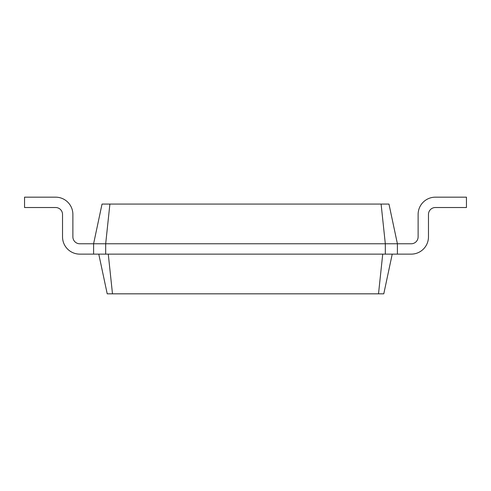 <?xml version="1.0" encoding="UTF-8"?>
<svg xmlns="http://www.w3.org/2000/svg" width="491" height="491" viewBox="0 0 491 491"><rect width="100%" height="100%" fill="white"/><g stroke="black" fill="none" stroke-linecap="round" stroke-linejoin="round"><path stroke-width="0.74" d="M109.898 204.072L105.682 243.775L93.597 243.775L102.036 204.072L388.964 204.072L397.403 243.775L411.213 243.775A6.905 6.905 0 0 0 418.117 236.871L418.117 214.432M418.117 214.426A17.259 17.259 0 0 1 435.382 197.167L466.45 197.167L466.45 207.521L435.382 207.521A6.905 6.905 0 0 0 428.471 214.432L428.471 236.871A17.259 17.259 0 0 1 411.213 254.129L397.403 254.129L397.403 243.775L385.318 243.775L385.318 254.129L397.403 254.129M381.102 204.072L385.318 243.775L105.682 243.775L105.682 254.129L385.318 254.129M392.223 254.129L383.784 293.833L378.512 293.833L382.728 254.129M411.213 243.775A6.905 6.905 0 0 0 418.117 236.871A6.905 6.905 0 0 1 411.213 243.775A6.905 6.905 0 0 0 418.117 236.871A6.905 6.905 0 0 1 411.213 243.775A6.905 6.905 0 0 0 418.117 236.871A6.905 6.905 0 0 1 411.213 243.775A6.905 6.905 0 0 0 418.117 236.871A6.905 6.905 0 0 1 411.213 243.775M435.382 207.521A6.905 6.905 0 0 0 428.471 214.432L428.471 236.871L428.471 214.432A6.905 6.905 0 0 1 435.382 207.521A6.905 6.905 0 0 0 428.471 214.432A6.905 6.905 0 0 1 435.382 207.521A6.905 6.905 0 0 0 428.471 214.432A6.905 6.905 0 0 1 435.382 207.521A6.905 6.905 0 0 0 428.471 214.432A6.905 6.905 0 0 1 435.382 207.521M98.777 254.129L107.216 293.833L378.512 293.833M72.883 214.432L72.883 236.871A6.905 6.905 0 0 0 79.788 243.775A6.905 6.905 0 0 1 72.883 236.871A6.905 6.905 0 0 0 79.788 243.775A6.905 6.905 0 0 1 72.883 236.871A6.905 6.905 0 0 0 79.788 243.775A6.905 6.905 0 0 1 72.883 236.871A6.905 6.905 0 0 0 79.788 243.775A6.905 6.905 0 0 1 72.883 236.871A6.905 6.905 0 0 0 79.788 243.775L93.597 243.775L93.597 254.129L105.682 254.129M108.272 254.129L112.488 293.833M72.883 214.426A17.259 17.259 0 0 0 55.618 197.167L24.55 197.167L24.55 207.521L55.618 207.521A6.905 6.905 0 0 1 62.529 214.432L62.529 236.871A17.259 17.259 0 0 0 79.788 254.129L93.597 254.129M55.618 207.521A6.905 6.905 0 0 1 62.529 214.432L62.529 236.871L62.529 214.432A6.905 6.905 0 0 0 55.618 207.521A6.905 6.905 0 0 1 62.529 214.432A6.905 6.905 0 0 0 55.618 207.521A6.905 6.905 0 0 1 62.529 214.432A6.905 6.905 0 0 0 55.618 207.521A6.905 6.905 0 0 1 62.529 214.432A6.905 6.905 0 0 0 55.618 207.521"/></g></svg>
